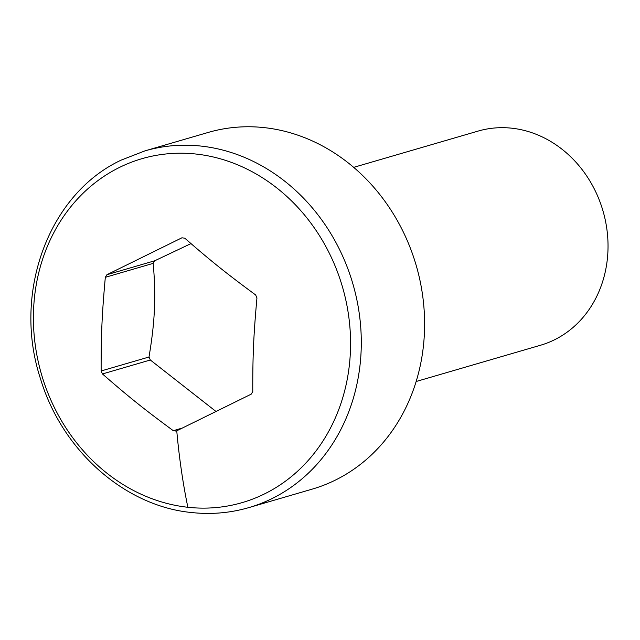 <?xml version="1.0" encoding="UTF-8"?>
<svg xmlns="http://www.w3.org/2000/svg" width="640" height="640" viewBox="0 0 640 640"><rect width="100%" height="100%" fill="white"/><g stroke="black" fill="none" stroke-linecap="round" stroke-linejoin="round"><path stroke-width="0.96" d="M173.288 430.688C144.008 409.112 128.304 396.528 102.456 373.952A98.072 85.808 73.7 0 1 101.136 370.968C101.048 335.024 101.976 314.264 105.32 277.32A98.072 85.808 73.7 0 1 106.896 274.728L181.912 237.808A98.072 85.808 73.7 0 1 184.808 238.208C210.648 260.784 226.352 273.36 255.632 294.936A98.072 85.808 73.7 0 1 256.952 297.928C253.608 334.864 252.68 355.632 252.768 391.576A98.072 85.808 73.7 0 1 251.192 394.168L176.184 431.08A98.072 85.808 73.7 0 1 173.288 430.688L181.968 428.152M248.808 507.616L312.128 489.152A185.776 162.536 -106.3 0 0 335.192 480.192A185.776 162.536 -106.3 0 0 411.76 251.888A185.776 162.536 -106.3 0 0 208.144 132.456L144.832 150.912A185.776 162.536 73.7 0 1 201.112 146.088A185.776 162.536 73.7 0 1 357.184 301.392A185.776 162.536 73.7 0 1 271.88 498.648A185.776 162.536 -106.3 0 1 248.808 507.616C230.2 513.008 211.112 514.648 191.552 512.528C124.6 506.128 61.984 450.448 40.56 378.968C12.12 293.432 48.432 193.896 121.328 160.048L144.832 150.912M102.456 373.952L150.328 360L215.816 411.328M101.136 370.968L149 357.008A98.072 85.808 73.7 0 0 150.328 360M105.32 277.32L153.192 263.36C154.768 281.128 155.136 297.08 154.312 311.216C153.736 324.144 151.968 339.408 149 357.008M106.896 274.728L154.76 260.768L190.968 243.608M153.192 263.36A98.072 85.808 73.7 0 1 154.76 260.768M416.136 381.504L540.504 345.248A111.536 97.584 -106.3 0 0 590.96 306.688A111.536 97.584 -106.3 0 0 588.032 178A111.536 97.584 -106.3 0 0 478.072 131.096L353.704 167.352M176.752 430.792A428.704 195.192 96.3 0 0 187.856 507.28A179.12 156.712 73.7 0 1 37.368 357.544A179.12 156.712 73.7 0 1 119.616 167.36A179.12 156.712 73.7 0 1 196.128 154.056A179.12 156.712 73.7 0 1 346.608 303.8A179.12 156.712 73.7 0 1 264.36 493.984A179.12 156.712 73.7 0 1 187.856 507.28"/></g></svg>
